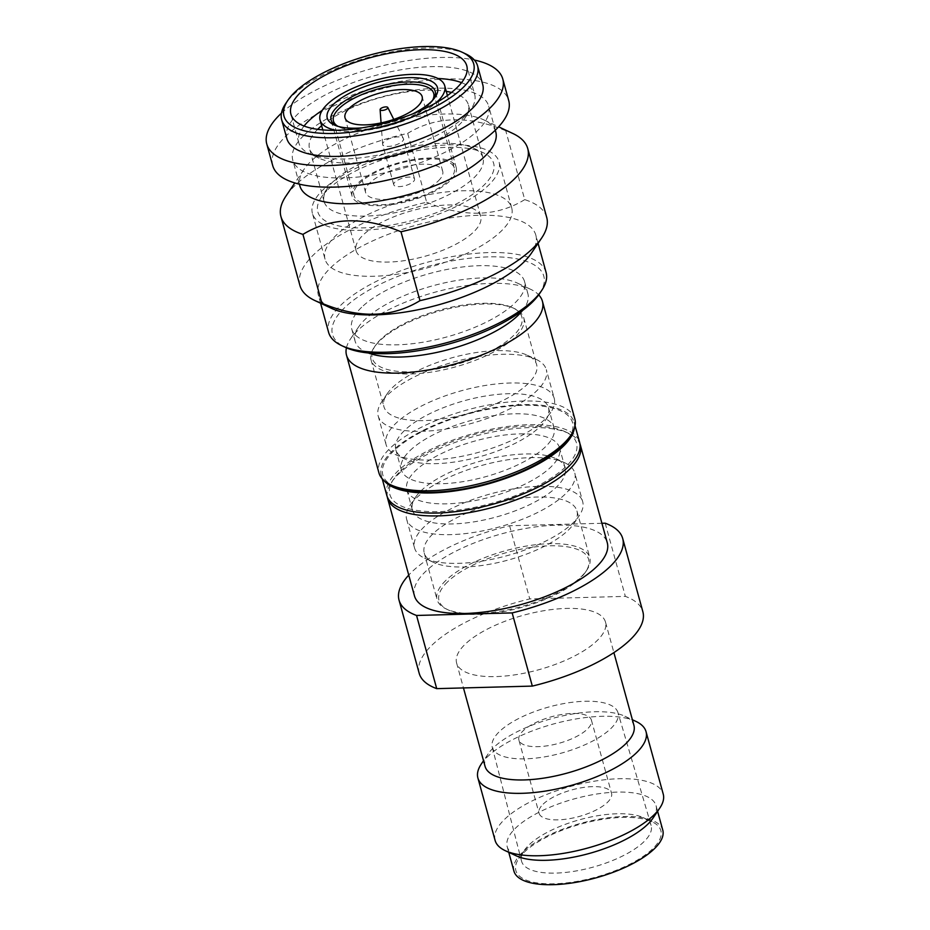 <?xml version="1.0" encoding="UTF-8"?>
<svg xmlns="http://www.w3.org/2000/svg" width="930" height="930" viewBox="0 0 930 930"><rect width="100%" height="100%" fill="white"/><g stroke="black" fill="none" stroke-linecap="round" stroke-linejoin="round"><path stroke-width="0.7" stroke-dasharray="4.65 3.49" d="M368.373 352.993A89.594 32.852 -15.4 0 1 355.121 341.252A89.594 32.852 -15.4 0 1 358.666 326.849A89.594 32.852 -15.4 0 1 364.978 319.502A89.594 32.852 164.6 0 1 482.519 277.907A89.594 32.852 164.6 0 1 517.452 283.115A89.594 32.852 164.6 0 1 527.88 293.671A89.594 32.852 164.6 0 1 522.509 310.539M346.437 347.82A101.603 37.247 164.6 0 1 350.54 338.869A101.603 37.247 164.6 0 1 357.701 330.534A101.603 37.247 164.6 0 1 490.982 283.371A101.603 37.247 164.6 0 1 530.588 289.276A101.603 37.247 164.6 0 1 538.702 294.868M574.833 418.93A101.603 37.247 -15.4 0 0 496.027 403.678A101.603 37.247 -15.4 0 0 390.112 448.214A101.603 37.247 -15.4 0 0 378.928 472.882M568.637 438.472A98.394 36.084 -15.4 0 0 514.65 405.724A98.394 36.084 -15.4 0 0 393.634 451.015A98.394 36.084 -15.4 0 0 394.262 486.495M539.458 293.787A109.601 40.188 -15.4 0 0 479.334 257.319A109.601 40.188 -15.4 0 0 344.542 307.76A109.601 40.188 -15.4 0 0 345.239 347.285M546.096 272.444A112.797 41.362 -15.4 0 0 458.606 255.506A112.797 41.362 -15.4 0 0 341.019 304.959A112.797 41.362 -15.4 0 0 328.604 332.347M299.913 285.44A128.003 46.93 -15.4 0 1 314.003 254.367A128.003 46.93 164.6 0 1 426.661 202.24L407.689 133.362A128.003 46.93 164.6 0 0 295.031 185.477A128.003 46.93 -15.4 0 0 286.022 195.974M412.734 113.867A57.195 20.971 164.6 0 1 361.956 127.863M434.066 98.568A53.998 19.797 164.6 0 1 433.113 100.126A53.998 19.797 164.6 0 1 429.311 104.555A53.998 19.797 164.6 0 1 358.469 129.63A53.998 19.797 164.6 0 1 337.416 126.492A53.998 19.797 164.6 0 1 335.8 125.631M383.858 141.906A10.8 3.964 -15.4 0 0 382.614 144.243A10.8 3.964 -15.4 0 0 382.66 144.534A10.8 3.964 -15.4 0 0 391.042 146.15A10.8 3.964 -15.4 0 0 402.295 141.418A10.8 3.964 164.6 0 0 403.492 138.791A10.8 3.964 164.6 0 0 403.388 138.524A10.8 3.964 164.6 0 0 394.739 137.233A10.8 3.964 164.6 0 0 383.858 141.906M413.373 181.606A10.8 3.964 -15.4 0 0 414.559 178.979A10.8 3.964 -15.4 0 0 406.178 177.363A10.8 3.964 -15.4 0 0 394.925 182.094A10.8 3.964 -15.4 0 0 393.727 184.71A10.8 3.964 -15.4 0 0 402.109 186.337A10.8 3.964 -15.4 0 0 413.373 181.606M432.566 100.277A51.999 19.065 164.6 0 1 427.998 106.043A51.999 19.065 -15.4 0 1 382.23 127.212A51.999 19.065 -15.4 0 1 337.962 126.341M448.551 180.664A51.999 19.065 -15.4 0 0 454.282 168.039A51.999 19.065 -15.4 0 0 413.943 160.239A51.999 19.065 -15.4 0 0 359.736 183.036A51.999 19.065 -15.4 0 0 354.016 195.66A51.999 19.065 -15.4 0 0 394.343 203.461A51.999 19.065 -15.4 0 0 448.551 180.664M438.309 180.931A40.002 14.671 -15.4 0 0 442.703 171.225A40.002 14.671 -15.4 0 0 411.688 165.226A40.002 14.671 -15.4 0 0 369.989 182.757A40.002 14.671 -15.4 0 0 365.583 192.464A40.002 14.671 -15.4 0 0 396.61 198.474A40.002 14.671 -15.4 0 0 438.309 180.931M456.2 167.505A53.998 19.797 -15.4 0 1 450.26 180.618A53.998 19.797 164.6 0 1 393.971 204.286A53.998 19.797 164.6 0 1 352.086 196.184A53.998 19.797 164.6 0 1 358.027 183.071A53.998 19.797 -15.4 0 1 414.327 159.402A53.998 19.797 -15.4 0 1 456.2 167.505L435.252 91.442M335.986 130.293A64.635 23.703 -15.4 0 0 436.286 102.66M480.694 216.341A64.635 23.703 164.6 0 0 430.555 206.646A64.635 23.703 164.6 0 0 363.177 234.976A64.635 23.703 -15.4 0 0 356.062 250.67A64.635 23.703 -15.4 0 0 406.189 260.377A64.635 23.703 -15.4 0 0 473.579 232.035A64.635 23.703 164.6 0 0 480.694 216.341L447.423 95.581M325.047 259.214A96.801 35.491 -15.4 0 1 335.707 235.709A96.801 35.491 164.6 0 1 436.623 193.277A96.801 35.491 164.6 0 1 511.698 207.809A96.801 35.491 164.6 0 1 501.038 231.303A96.801 35.491 -15.4 0 1 400.132 273.745A96.801 35.491 -15.4 0 1 325.047 259.214L312.399 213.296A96.801 35.491 -15.4 0 0 387.485 227.815A96.801 35.491 -15.4 0 0 488.39 185.384A96.801 35.491 164.6 0 0 499.05 161.878A96.801 35.491 164.6 0 0 423.964 147.359A96.801 35.491 164.6 0 0 323.059 189.79A96.801 35.491 -15.4 0 0 312.399 213.296M327.837 189.662A91.198 33.434 164.6 0 1 405.12 153.218A91.198 33.434 164.6 0 1 483.03 152.625A91.198 33.434 164.6 0 1 483.612 185.512A91.198 33.434 -15.4 0 1 371.454 227.478A91.198 33.434 -15.4 0 1 321.42 197.137A91.198 33.434 -15.4 0 1 327.837 189.662M482.996 157.809A82.398 30.213 164.6 0 0 473.405 148.103A82.398 30.213 164.6 0 0 403.004 148.649A82.398 30.213 164.6 0 0 333.184 181.571A82.398 30.213 -15.4 0 0 327.383 188.325A82.398 30.213 -15.4 0 0 324.117 201.578A82.398 30.213 -15.4 0 0 388.019 213.947A82.398 30.213 -15.4 0 0 473.916 177.816A82.398 30.213 164.6 0 0 482.996 157.809L468.371 104.718A82.398 30.213 164.6 0 1 465.093 117.959A82.398 30.213 164.6 0 1 459.292 124.725A82.398 30.213 -15.4 0 1 389.472 157.647A82.398 30.213 -15.4 0 1 319.071 158.181L309.446 153.671A91.198 33.434 -15.4 0 0 387.357 153.066A91.198 33.434 -15.4 0 0 464.64 116.622A91.198 33.434 164.6 0 0 471.057 109.147A91.198 33.434 164.6 0 0 474.672 94.488L466.767 65.786M321.629 125.701A82.398 30.213 164.6 0 1 446.272 91.361M451.538 92.465A82.398 30.213 164.6 0 1 468.371 104.718M317.676 129.34A82.398 30.213 -15.4 0 0 309.481 148.475A82.398 30.213 -15.4 0 0 319.071 158.181M304.064 126.038A91.198 33.434 -15.4 0 0 298.832 142.918A91.198 33.434 -15.4 0 0 309.446 153.671M322.21 110.368A91.198 33.434 164.6 0 1 437.925 78.492M461.536 82.665A91.198 33.434 164.6 0 1 474.672 94.488M286.824 138.512A101.603 37.247 -15.4 0 1 298.007 113.844A101.603 37.247 164.6 0 1 403.922 69.297A101.603 37.247 164.6 0 1 482.728 84.549M465.756 53.917A101.603 37.247 -15.4 0 0 378.963 54.591A101.603 37.247 -15.4 0 0 292.869 95.186A101.603 37.247 -15.4 0 0 285.719 103.509M281.465 113.158A122.4 44.873 164.6 0 1 474.347 60.032M272.699 165.552A122.4 44.873 -15.4 0 1 286.173 135.838A122.4 44.873 164.6 0 1 413.769 82.177A122.4 44.873 164.6 0 1 508.71 100.545M303.936 135.362A101.603 37.247 -15.4 0 0 292.752 160.03A101.603 37.247 -15.4 0 0 371.558 175.282A101.603 37.247 -15.4 0 0 477.474 130.735A101.603 37.247 164.6 0 0 488.657 106.078A101.603 37.247 164.6 0 0 409.851 90.826A101.603 37.247 164.6 0 0 303.936 135.362M495.771 131.909A101.603 37.247 164.6 0 0 483.949 119.935A101.603 37.247 164.6 0 0 397.145 120.598A101.603 37.247 164.6 0 0 311.05 161.192A101.603 37.247 -15.4 0 0 303.901 169.527A101.603 37.247 -15.4 0 0 299.867 185.861M546.724 217.457A128.003 46.93 164.6 0 0 524.729 199.636L505.757 130.746A128.003 46.93 164.6 0 1 512.849 133.49M505.757 130.746C468.569 115.308 435.879 116.18 407.689 133.362M538.075 243.311L535.82 235.127A112.797 41.362 164.6 0 0 448.33 218.201A112.797 41.362 164.6 0 0 330.743 267.654A112.797 41.362 -15.4 0 0 318.327 295.031A112.797 41.362 -15.4 0 0 331.452 308.33M524.729 199.636C496.527 216.83 463.838 217.701 426.661 202.24M535.82 235.127A112.797 41.362 164.6 0 1 531.344 253.262M361.619 307.307A89.594 32.852 -15.4 0 0 351.761 329.057A89.594 32.852 -15.4 0 0 421.255 342.507A89.594 32.852 -15.4 0 0 514.662 303.226A89.594 32.852 164.6 0 0 524.52 281.476A89.594 32.852 164.6 0 0 455.026 268.026A89.594 32.852 164.6 0 0 361.619 307.307M447.574 581.855A77.597 28.446 -15.4 0 0 448.062 609.836A77.597 28.446 -15.4 0 0 478.311 614.346A77.597 28.446 -15.4 0 0 580.111 578.321A77.597 28.446 -15.4 0 0 585.575 571.962A77.597 28.446 -15.4 0 0 543.004 546.143A77.597 28.446 -15.4 0 0 447.574 581.855M445.807 580.46A79.201 29.039 -15.4 0 0 437.088 599.687A79.201 29.039 -15.4 0 0 446.307 609.011A79.201 29.039 -15.4 0 0 477.183 613.626A79.201 29.039 -15.4 0 0 581.076 576.844A79.201 29.039 -15.4 0 0 586.656 570.357A79.201 29.039 -15.4 0 0 589.794 557.616A79.201 29.039 -15.4 0 0 528.368 545.736A79.201 29.039 -15.4 0 0 445.807 580.46M411.502 371.814A77.597 28.446 -15.4 0 0 513.302 335.788A77.597 28.446 -15.4 0 0 512.814 307.807A77.597 28.446 -15.4 0 0 446.528 308.318A77.597 28.446 -15.4 0 0 380.765 339.322A77.597 28.446 -15.4 0 0 375.301 345.681A77.597 28.446 -15.4 0 0 411.502 371.814M411.165 373.965A79.201 29.039 -15.4 0 0 515.069 337.183A79.201 29.039 -15.4 0 0 523.788 317.955A79.201 29.039 -15.4 0 0 514.569 308.632A79.201 29.039 -15.4 0 0 446.912 309.144A79.201 29.039 -15.4 0 0 379.789 340.787A79.201 29.039 -15.4 0 0 374.22 347.285A79.201 29.039 -15.4 0 0 371.07 360.026A79.201 29.039 -15.4 0 0 411.165 373.965M387.066 393.925A79.201 29.039 -15.4 0 1 392.634 387.438A79.201 29.039 164.6 0 1 459.757 355.783A79.201 29.039 164.6 0 1 527.415 355.272A79.201 29.039 164.6 0 1 536.633 364.595A79.201 29.039 164.6 0 1 527.915 383.823A79.201 29.039 -15.4 0 1 445.354 418.547A79.201 29.039 -15.4 0 1 383.916 406.666A79.201 29.039 -15.4 0 1 387.066 393.925L381.637 401.946A87.199 31.969 -15.4 0 0 378.185 415.966A87.199 31.969 -15.4 0 0 445.819 429.044A87.199 31.969 -15.4 0 0 536.726 390.821A87.199 31.969 164.6 0 0 546.317 369.652L554.222 398.354A87.199 31.969 164.6 0 1 550.769 412.374A87.199 31.969 164.6 0 1 544.631 419.523A87.199 31.969 -15.4 0 1 470.731 454.363A87.199 31.969 -15.4 0 1 396.238 454.933A87.199 31.969 -15.4 0 1 386.09 444.668A87.199 31.969 -15.4 0 1 395.692 423.487A87.199 31.969 164.6 0 1 486.588 385.264A87.199 31.969 164.6 0 1 554.222 398.354M527.415 355.272L536.168 359.375A87.199 31.969 164.6 0 0 461.675 359.945A87.199 31.969 164.6 0 0 387.787 394.797A87.199 31.969 -15.4 0 0 381.637 401.946M536.168 359.375A87.199 31.969 164.6 0 1 546.317 369.652M545.352 420.383A79.201 29.039 164.6 0 0 548.491 407.654A79.201 29.039 164.6 0 0 487.064 395.762A79.201 29.039 164.6 0 0 404.504 430.485A79.201 29.039 -15.4 0 0 395.785 449.713A79.201 29.039 -15.4 0 0 405.003 459.048A79.201 29.039 -15.4 0 0 472.661 458.525A79.201 29.039 -15.4 0 0 539.772 426.882A79.201 29.039 164.6 0 0 545.352 420.383L550.769 412.374M410.037 450.573A79.201 29.039 164.6 0 1 492.598 415.861A79.201 29.039 164.6 0 1 554.024 427.742A79.201 29.039 164.6 0 1 545.306 446.97A79.201 29.039 -15.4 0 1 462.745 481.694A79.201 29.039 -15.4 0 1 401.318 469.801A79.201 29.039 -15.4 0 1 410.037 450.573M574.403 428.137A99.998 36.665 164.6 0 0 574.077 422.22A99.998 36.665 164.6 0 0 496.515 407.212A99.998 36.665 164.6 0 0 392.274 451.05A99.998 36.665 -15.4 0 0 381.265 475.335A99.998 36.665 -15.4 0 0 384.009 480.577M386.799 495.423A99.998 36.665 -15.4 0 1 397.808 471.138A99.998 36.665 164.6 0 1 502.049 427.3A99.998 36.665 164.6 0 1 579.611 442.308M559.558 447.83A79.201 29.039 164.6 0 0 498.131 435.949A79.201 29.039 164.6 0 0 415.571 470.673A79.201 29.039 -15.4 0 0 406.852 489.901A79.201 29.039 -15.4 0 0 468.278 501.781A79.201 29.039 -15.4 0 0 550.839 467.069A79.201 29.039 164.6 0 0 559.558 447.83L565.091 467.93A79.201 29.039 164.6 0 1 556.373 487.157A79.201 29.039 -15.4 0 1 473.812 521.881A79.201 29.039 -15.4 0 1 412.385 509.989A79.201 29.039 -15.4 0 1 415.524 497.259L410.107 505.269A87.199 31.969 -15.4 0 0 406.643 519.289A87.199 31.969 -15.4 0 0 474.277 532.379A87.199 31.969 -15.4 0 0 565.184 494.144A87.199 31.969 164.6 0 0 574.787 472.975L582.692 501.677A87.199 31.969 164.6 0 1 579.227 515.697A87.199 31.969 164.6 0 1 573.089 522.846A87.199 31.969 -15.4 0 1 499.189 557.698A87.199 31.969 -15.4 0 1 424.696 558.267A87.199 31.969 -15.4 0 1 414.548 547.991A87.199 31.969 -15.4 0 1 424.15 526.822A87.199 31.969 164.6 0 1 515.057 488.587A87.199 31.969 164.6 0 1 582.692 501.677M415.524 497.259A79.201 29.039 -15.4 0 1 421.104 490.761A79.201 29.039 164.6 0 1 488.215 459.118A79.201 29.039 164.6 0 1 555.873 458.595A79.201 29.039 164.6 0 1 565.091 467.93M555.873 458.595L564.626 462.698A87.199 31.969 164.6 0 0 490.133 463.28A87.199 31.969 164.6 0 0 416.245 498.12A87.199 31.969 -15.4 0 0 410.107 505.269M564.626 462.698A87.199 31.969 164.6 0 1 574.787 472.975M573.81 523.718A79.201 29.039 164.6 0 0 576.949 510.977A79.201 29.039 164.6 0 0 515.522 499.096A79.201 29.039 164.6 0 0 432.962 533.808A79.201 29.039 -15.4 0 0 424.243 553.048A79.201 29.039 -15.4 0 0 433.461 562.371A79.201 29.039 -15.4 0 0 501.119 561.86A79.201 29.039 -15.4 0 0 568.23 530.205A79.201 29.039 164.6 0 0 573.81 523.718L579.227 515.697M400.539 471.068A96.801 35.491 164.6 0 1 527.519 426.126A96.801 35.491 164.6 0 1 565.254 431.752A96.801 35.491 164.6 0 1 565.87 466.662A96.801 35.491 164.6 0 1 446.83 511.209A96.801 35.491 164.6 0 1 393.716 479.008A96.801 35.491 164.6 0 1 400.539 471.068M387.275 496.829A99.998 36.665 164.6 0 1 391.553 482.217A99.998 36.665 164.6 0 1 398.598 474.009A99.998 36.665 164.6 0 1 529.775 427.579A99.998 36.665 164.6 0 1 568.765 433.403A99.998 36.665 164.6 0 1 579.925 443.773M601.908 523.276L509.582 525.741A115.994 42.536 -15.4 0 0 411.816 571.962A115.994 42.536 -15.4 0 0 408.747 575.1M419.198 673.32A115.994 42.536 164.6 0 1 431.973 645.153A115.994 42.536 164.6 0 1 529.751 598.932L625.355 596.374A115.994 42.536 164.6 0 1 642.863 611.708M414.466 595.874A99.998 36.665 -15.4 0 1 425.475 571.601A99.998 36.665 164.6 0 1 529.716 527.763A99.998 36.665 164.6 0 1 607.278 542.771M543.201 804.101A37.595 13.787 164.6 0 1 582.389 787.617A37.595 13.787 164.6 0 1 611.556 793.255A37.595 13.787 164.6 0 1 607.418 802.392A37.595 13.787 -15.4 0 1 568.218 818.877A37.595 13.787 -15.4 0 1 539.051 813.227A37.595 13.787 -15.4 0 1 543.201 804.101M518.894 740.036A37.595 13.787 -15.4 0 1 523.032 730.91A37.595 13.787 164.6 0 1 562.231 714.426A37.595 13.787 164.6 0 1 591.399 720.076A37.595 13.787 164.6 0 1 587.26 729.201A37.595 13.787 -15.4 0 1 548.061 745.686A37.595 13.787 -15.4 0 1 518.894 740.036L539.051 813.227M617.962 712.601A65.205 23.901 164.6 0 0 567.242 702.987A65.205 23.901 164.6 0 0 499.468 731.538A65.205 23.901 -15.4 0 0 492.249 747.22A65.205 23.901 -15.4 0 0 542.667 757.183A65.205 23.901 -15.4 0 0 610.824 728.574A65.205 23.901 164.6 0 0 617.962 712.601L651.116 825.433A67.204 24.633 164.6 0 1 643.758 841.894A67.204 24.633 -15.4 0 1 573.508 871.387A67.204 24.633 -15.4 0 1 521.544 861.122A67.204 24.633 -15.4 0 1 524.253 850.462L518.835 858.483A75.202 27.575 164.6 0 1 524.136 852.31A75.202 27.575 164.6 0 1 587.853 822.271A75.202 27.575 164.6 0 1 652.093 821.771A75.202 27.575 164.6 0 1 652.569 848.892A75.202 27.575 164.6 0 1 560.093 883.5A75.202 27.575 164.6 0 1 518.835 858.483M524.253 850.462A67.204 24.633 -15.4 0 1 528.984 844.952A67.204 24.633 164.6 0 1 585.935 818.109A67.204 24.633 164.6 0 1 643.339 817.668A67.204 24.633 164.6 0 1 651.116 825.433M513.93 871.108A77.202 28.307 -15.4 0 1 522.428 852.357A77.202 28.307 164.6 0 1 602.896 818.516A77.202 28.307 164.6 0 1 662.776 830.106M653 818.121A77.202 28.307 164.6 0 0 656.057 805.706A77.202 28.307 164.6 0 0 596.177 794.115A77.202 28.307 164.6 0 0 515.708 827.967A77.202 28.307 -15.4 0 0 507.199 846.707A77.202 28.307 -15.4 0 0 516.185 855.798M495.097 840.394A87.199 31.969 -15.4 0 1 504.688 819.225A87.199 31.969 164.6 0 1 595.595 780.991A87.199 31.969 164.6 0 1 663.23 794.081M635.888 721.378A87.199 31.969 164.6 0 0 561.395 721.947A87.199 31.969 164.6 0 0 487.494 756.799A87.199 31.969 -15.4 0 0 481.356 763.948M485.065 766.343A77.202 28.307 -15.4 0 1 488.134 753.928A77.202 28.307 -15.4 0 1 493.563 747.604A77.202 28.307 164.6 0 1 558.988 716.751A77.202 28.307 164.6 0 1 624.937 716.24A77.202 28.307 164.6 0 1 633.923 725.342M605.465 622.007A77.202 28.307 164.6 0 0 545.585 610.429A77.202 28.307 164.6 0 0 465.105 644.269A77.202 28.307 -15.4 0 0 456.607 663.009A77.202 28.307 -15.4 0 0 516.487 674.599A77.202 28.307 -15.4 0 0 596.967 640.758A77.202 28.307 164.6 0 0 605.465 622.007L613.893 652.616M605.198 523.195L625.355 596.374M509.582 525.741L529.751 598.932M358.666 326.849L350.54 338.869M381.068 122.923L382.614 144.243M393.785 119.412L403.388 138.524M414.559 178.979L403.492 138.791M393.727 184.71L382.66 144.534M454.282 168.039L434.74 97.127M354.016 195.66L334.475 124.736M442.703 171.225L422.15 96.604M365.583 192.464L345.03 117.843M352.086 196.184L331.138 120.121M337.416 126.492L333.917 124.841M433.113 100.126L435.275 96.929M356.062 250.67L322.791 129.909M511.698 207.809L499.05 161.878M327.383 188.325L321.42 197.137M473.405 148.103L483.03 152.625M324.117 201.578L309.481 148.475M465.093 117.959L471.057 109.147M298.832 142.918L290.927 114.216M299.402 184.163L292.752 160.03M495.306 130.2L488.657 106.078M483.949 119.935L498.608 126.817M303.901 169.527L294.822 182.943M320.583 303.226L318.327 295.031M527.88 293.671L524.52 281.476M355.121 341.252L351.761 329.057M517.452 283.115L530.588 289.276M448.062 609.836L446.307 609.011M523.788 317.955L536.633 364.595M512.814 307.807L514.569 308.632M375.301 345.681L374.22 347.285M371.07 360.026L383.916 406.666M378.185 415.966L386.09 444.668M405.003 459.048L396.238 454.933M548.491 407.654L554.024 427.742M395.785 449.713L401.318 469.801M574.077 422.22L575.031 425.696M381.265 475.335L382.218 478.811M406.852 489.901L412.385 509.989M406.643 519.289L414.548 547.991M433.461 562.371L424.696 558.267M585.575 571.962L586.656 570.357M576.949 510.977L589.794 557.616M424.243 553.048L437.088 599.687M591.399 720.076L611.556 793.255M492.249 747.22L521.544 861.122M643.339 817.668L652.093 821.771M507.199 846.707L508.745 852.31M656.057 805.706L657.603 811.309M624.937 716.24L632.377 719.739M488.134 753.928L483.519 760.74M456.607 663.009L463.466 687.933M393.716 479.008L391.553 482.217M565.254 431.752L568.765 433.403"/><path stroke-width="1.4" d="M538.702 294.868A101.603 37.247 164.6 0 1 542.411 301.25A101.603 37.247 164.6 0 1 531.228 325.919A101.603 37.247 164.6 0 1 397.947 373.081A101.603 37.247 164.6 0 1 346.518 355.202A101.603 37.247 164.6 0 1 346.437 347.82M368.373 352.993A89.594 32.852 -15.4 0 0 400.481 357.027A89.594 32.852 -15.4 0 0 518.022 315.421A89.594 32.852 164.6 0 0 522.509 310.539M346.518 355.202L378.928 472.882A101.603 37.247 -15.4 0 0 390.751 484.856A101.603 37.247 -15.4 0 0 430.358 490.761A101.603 37.247 -15.4 0 0 563.638 443.587A101.603 37.247 -15.4 0 0 570.799 435.263A101.603 37.247 -15.4 0 0 574.833 418.93L542.411 301.25M390.751 484.856L394.262 486.495A98.394 36.084 -15.4 0 0 432.613 492.226A98.394 36.084 -15.4 0 0 561.697 446.54A98.394 36.084 -15.4 0 0 568.637 438.472L570.799 435.263M320.583 303.226L328.604 332.347A112.797 41.362 -15.4 0 0 341.728 345.635L345.239 347.285A109.601 40.188 -15.4 0 0 387.961 353.656A109.601 40.188 -15.4 0 0 531.739 302.773A109.601 40.188 -15.4 0 0 539.458 293.787L541.62 290.579A112.797 41.362 -15.4 0 0 546.096 272.444L538.075 243.311M341.728 345.635A112.797 41.362 -15.4 0 0 385.706 352.203A112.797 41.362 -15.4 0 0 533.681 299.832A112.797 41.362 -15.4 0 0 541.62 290.579M333.789 133.443A98.394 36.084 -15.4 0 0 462.884 87.757A98.394 36.084 -15.4 0 0 462.257 52.278A98.394 36.084 -15.4 0 0 378.196 52.917A98.394 36.084 -15.4 0 0 294.81 92.244A98.394 36.084 -15.4 0 0 287.882 100.312A98.394 36.084 -15.4 0 0 333.789 133.443M287.882 100.312L285.719 103.509A101.603 37.247 -15.4 0 0 281.685 119.854A101.603 37.247 -15.4 0 0 333.114 137.733A101.603 37.247 -15.4 0 0 466.407 90.559A101.603 37.247 -15.4 0 0 477.59 65.891A101.603 37.247 -15.4 0 0 465.756 53.917L462.257 52.278M361.956 127.863A57.195 20.971 164.6 0 1 356.213 128.177A57.195 20.971 164.6 0 1 333.917 124.841A57.195 20.971 164.6 0 1 333.556 104.218A57.195 20.971 164.6 0 1 403.899 77.899A57.195 20.971 164.6 0 1 435.275 96.929A57.195 20.971 164.6 0 1 431.253 101.614A57.195 20.971 164.6 0 1 412.734 113.867M387.798 107.496A3.999 1.465 164.6 0 0 384.601 107.02A3.999 1.465 164.6 0 0 380.568 108.752A3.999 1.465 -15.4 0 0 380.114 109.612A3.999 1.465 -15.4 0 0 383.09 110.345A3.999 1.465 -15.4 0 0 387.403 108.566A3.999 1.465 164.6 0 0 387.798 107.496L393.785 119.412M334.475 124.736L333.452 121.028A51.999 19.065 -15.4 0 1 339.183 108.403A51.999 19.065 164.6 0 1 393.39 85.607A51.999 19.065 164.6 0 1 433.717 93.407A51.999 19.065 164.6 0 1 432.566 100.277M333.452 121.028A51.999 19.065 -15.4 0 0 337.962 126.341M349.424 108.136A40.002 14.671 -15.4 0 0 345.03 117.843A40.002 14.671 -15.4 0 0 376.046 123.841A40.002 14.671 -15.4 0 0 417.744 106.311A40.002 14.671 164.6 0 0 422.15 96.604A40.002 14.671 164.6 0 0 391.123 90.594A40.002 14.671 164.6 0 0 349.424 108.136M335.8 125.631A53.998 19.797 164.6 0 1 331.138 120.121A53.998 19.797 164.6 0 1 337.079 107.02A53.998 19.797 164.6 0 1 393.367 83.34A53.998 19.797 164.6 0 1 435.252 91.442A53.998 19.797 164.6 0 1 434.066 98.568M447.423 95.581L444.726 85.746A64.635 23.703 164.6 0 0 394.587 76.051A64.635 23.703 164.6 0 0 327.197 104.392A64.635 23.703 -15.4 0 0 320.083 120.086A64.635 23.703 -15.4 0 0 335.986 130.293M436.286 102.66A64.635 23.703 -15.4 0 0 437.6 101.44A64.635 23.703 164.6 0 0 444.726 85.746M317.676 129.34A82.398 30.213 -15.4 0 1 318.56 128.468A82.398 30.213 164.6 0 1 321.629 125.701M446.272 91.361A82.398 30.213 164.6 0 1 451.538 92.465M322.21 110.368A91.198 33.434 164.6 0 0 308.865 120.772A91.198 33.434 -15.4 0 0 304.064 126.038M437.925 78.492A91.198 33.434 164.6 0 1 461.536 82.665M456.735 87.92A91.198 33.434 -15.4 0 0 466.767 65.786A91.198 33.434 -15.4 0 0 396.029 52.092A91.198 33.434 -15.4 0 0 300.96 92.07A91.198 33.434 -15.4 0 0 290.927 114.216A91.198 33.434 -15.4 0 0 361.654 127.91A91.198 33.434 -15.4 0 0 456.735 87.92M477.59 65.891L482.728 84.549A101.603 37.247 164.6 0 1 471.545 109.217A101.603 37.247 -15.4 0 1 365.63 153.752A101.603 37.247 -15.4 0 1 286.824 138.512L281.685 119.854M281.465 113.158A122.4 44.873 164.6 0 0 280.244 114.309A122.4 44.873 -15.4 0 0 266.771 144.034A122.4 44.873 -15.4 0 0 361.712 162.401A122.4 44.873 -15.4 0 0 489.308 108.74A122.4 44.873 164.6 0 0 502.781 79.027A122.4 44.873 164.6 0 0 474.347 60.032M502.781 79.027L508.71 100.545A122.4 44.873 164.6 0 1 495.237 130.27A122.4 44.873 -15.4 0 1 367.641 183.931A122.4 44.873 -15.4 0 1 272.699 165.552L266.771 144.034M299.402 184.163L299.867 185.861A101.603 37.247 -15.4 0 0 378.673 201.113A101.603 37.247 -15.4 0 0 484.588 156.577A101.603 37.247 164.6 0 0 495.771 131.909L495.306 130.2M498.608 126.817L512.849 133.49A128.003 46.93 164.6 0 1 527.74 148.579A128.003 46.93 164.6 0 1 513.651 179.653A128.003 46.93 -15.4 0 1 400.993 231.768C363.828 216.33 331.138 217.202 302.936 234.383A128.003 46.93 -15.4 0 1 280.941 216.551A128.003 46.93 -15.4 0 1 286.022 195.974L294.822 182.943M280.941 216.551L299.913 285.44A128.003 46.93 -15.4 0 0 314.817 300.518A128.003 46.93 -15.4 0 0 321.908 303.261C359.096 318.723 391.786 317.851 419.976 300.657L400.993 231.768M321.908 303.261L302.936 234.383M314.817 300.518L331.452 308.33A112.797 41.362 -15.4 0 0 427.812 307.586A112.797 41.362 -15.4 0 0 523.404 262.516A112.797 41.362 164.6 0 0 531.344 253.262L541.644 238.045A128.003 46.93 164.6 0 1 532.623 248.531A128.003 46.93 -15.4 0 1 419.976 300.657M527.74 148.579L546.724 217.457A128.003 46.93 164.6 0 1 541.644 238.045M384.009 480.577A99.998 36.665 -15.4 0 0 466.418 489.017A99.998 36.665 -15.4 0 0 563.069 446.505A99.998 36.665 164.6 0 0 574.403 428.137M575.031 425.696L579.611 442.308A99.998 36.665 164.6 0 1 568.602 466.593A99.998 36.665 -15.4 0 1 464.361 510.43A99.998 36.665 -15.4 0 1 386.799 495.423L382.218 478.811M408.747 575.1A115.994 42.536 -15.4 0 0 399.04 600.129A115.994 42.536 -15.4 0 0 416.547 615.462L436.716 688.642A115.994 42.536 164.6 0 1 419.198 673.32L399.04 600.129M579.925 443.773A99.998 36.665 164.6 0 1 580.401 445.179L607.278 542.771A99.998 36.665 164.6 0 1 596.269 567.044A99.998 36.665 -15.4 0 1 492.028 610.882A99.998 36.665 -15.4 0 1 414.466 595.874L387.589 498.294A99.998 36.665 164.6 0 1 387.275 496.829M580.401 445.179A99.998 36.665 164.6 0 1 569.393 469.464A99.998 36.665 164.6 0 1 465.151 513.302A99.998 36.665 164.6 0 1 387.589 498.294M657.603 811.309L662.776 830.106A77.202 28.307 164.6 0 1 654.278 848.846A77.202 28.307 -15.4 0 1 573.798 882.686A77.202 28.307 -15.4 0 1 513.93 871.108L508.745 852.31M505.246 850.671L516.185 855.798A77.202 28.307 -15.4 0 0 582.145 855.298A77.202 28.307 -15.4 0 0 647.559 824.445A77.202 28.307 164.6 0 0 653 818.121L659.765 808.1A87.199 31.969 164.6 0 1 653.627 815.25A87.199 31.969 -15.4 0 1 579.739 850.09A87.199 31.969 -15.4 0 1 505.246 850.671A87.199 31.969 -15.4 0 1 495.097 840.394L477.892 777.968A87.199 31.969 -15.4 0 0 545.526 791.058A87.199 31.969 -15.4 0 0 636.434 752.823A87.199 31.969 164.6 0 0 646.036 731.654L663.23 794.081A87.199 31.969 164.6 0 1 659.765 808.1M483.519 760.74L481.356 763.948A87.199 31.969 -15.4 0 0 477.892 777.968M632.377 719.739L635.888 721.378A87.199 31.969 164.6 0 1 646.036 731.654M613.893 652.616L633.923 725.342A77.202 28.307 164.6 0 1 625.425 744.081A77.202 28.307 -15.4 0 1 544.945 777.933A77.202 28.307 -15.4 0 1 485.065 766.343L463.466 687.933M416.547 615.462L512.163 612.905A115.994 42.536 -15.4 0 0 622.705 538.517L642.863 611.708A115.994 42.536 164.6 0 1 532.32 686.096L436.716 688.642M512.163 612.905L532.32 686.096M622.705 538.517A115.994 42.536 -15.4 0 0 605.198 523.195L601.908 523.276M380.114 109.612L381.068 122.923M434.74 97.127L433.717 93.407M322.791 129.909L320.083 120.086"/></g></svg>
